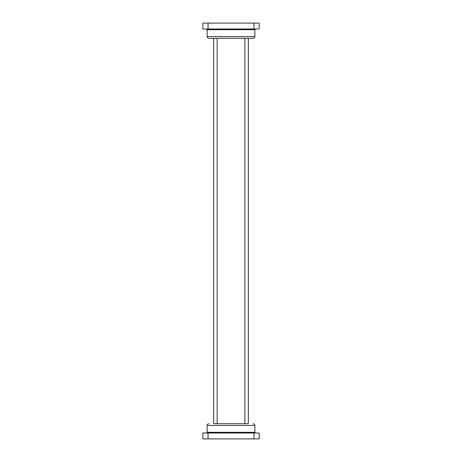 <?xml version="1.0" encoding="UTF-8"?>
<svg xmlns="http://www.w3.org/2000/svg" width="462" height="462" viewBox="0 0 462 462"><rect width="100%" height="100%" fill="white"/><g stroke="black" fill="none" stroke-linecap="round" stroke-linejoin="round"><path stroke-width="0.69" d="M253.956 438.9L253.956 433.01L259.153 433.01L259.153 438.9L202.847 438.9L202.847 433.01L208.044 433.01L208.044 438.9M253.956 23.1L253.956 28.991L259.153 28.991L259.153 23.1L202.847 23.1L202.847 28.991L208.044 28.991L208.044 23.1M213.675 38.277L213.675 423.723L213.675 38.277L208.859 38.277L253.141 38.277L248.325 38.277L248.325 423.723L244.86 423.723L244.86 38.277L248.325 38.277M253.956 433.01L208.044 433.01M207.126 432.317L254.874 432.317L254.874 425.456L207.126 425.456L207.126 432.317L206.433 433.01M213.675 423.723L248.325 423.723M207.126 425.456C207.23 424.405 207.808 423.827 208.859 423.723M253.956 28.991L208.044 28.991M207.126 29.683L254.874 29.683L254.874 36.544L207.126 36.544L207.126 29.683L206.433 28.991M207.126 36.544C207.23 37.595 207.808 38.173 208.859 38.277M217.14 423.723L217.14 38.277M254.874 425.456C254.77 424.405 254.192 423.827 253.141 423.723M254.874 432.317L255.567 433.01M254.874 36.544C254.77 37.595 254.192 38.173 253.141 38.277M254.874 29.683L255.567 28.991"/></g></svg>
